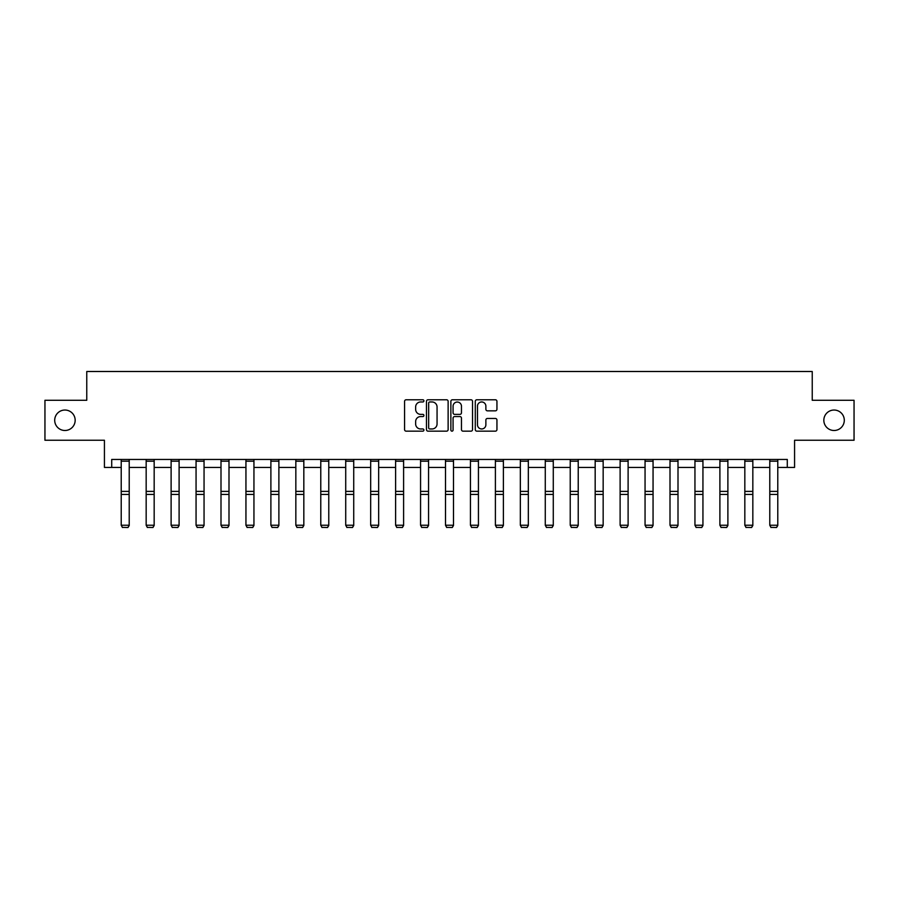 <?xml version="1.0" encoding="UTF-8"?>
<svg xmlns="http://www.w3.org/2000/svg" width="899" height="899" viewBox="0 0 899 899"><rect width="100%" height="100%" fill="white"/><g stroke="black" fill="none" stroke-linecap="round" stroke-linejoin="round"><path stroke-width="1.35" d="M823.832 420.26A10.237 10.237 0 0 0 834.058 430.497A10.237 10.237 0 0 0 844.296 420.26A10.237 10.237 0 0 0 834.058 410.034A10.237 10.237 0 0 0 823.832 420.26M54.704 420.26A10.237 10.237 0 0 0 64.942 430.497A10.237 10.237 0 0 0 75.168 420.26A10.237 10.237 0 0 0 64.942 410.034A10.237 10.237 0 0 0 54.704 420.26M423.912 400.875A1.101 1.101 0 0 0 422.822 399.774L406.146 399.774A1.573 1.573 0 0 0 404.572 401.347L404.572 429.598A1.573 1.573 0 0 0 406.146 431.16L422.822 431.16A1.101 1.101 0 0 0 423.912 430.07A1.101 1.101 0 0 0 422.822 428.969L420.665 428.969A5.023 5.023 0 0 1 415.641 423.946L415.641 421.586A5.023 5.023 0 0 1 420.665 416.563L422.822 416.563A1.101 1.101 0 0 0 423.912 415.473A1.101 1.101 0 0 0 422.822 414.372L420.665 414.372A5.023 5.023 0 0 1 415.641 409.348L415.641 406.989A5.023 5.023 0 0 1 420.665 401.965L422.822 401.965A1.101 1.101 0 0 0 423.912 400.875M111.712 467.435L111.712 459.445L787.288 459.445L787.288 467.435L794.57 467.435L794.57 440.252L854.05 440.252L854.05 400.28L812.235 400.28L812.235 371.501L86.765 371.501L86.765 400.28L44.95 400.28L44.95 440.252L104.43 440.252L104.43 467.435L121.219 467.435M495.371 410.843A1.573 1.573 0 0 0 496.945 409.27L496.945 401.347A1.573 1.573 0 0 0 495.371 399.774L476.852 399.774A1.573 1.573 0 0 0 475.279 401.347L475.279 429.598A1.573 1.573 0 0 0 476.852 431.16L495.371 431.16A1.573 1.573 0 0 0 496.945 429.598L496.945 420.024A1.573 1.573 0 0 0 495.371 418.451L487.449 418.451A1.573 1.573 0 0 0 485.876 420.024L485.876 424.766A4.203 4.203 0 0 1 481.673 428.969A4.203 4.203 0 0 1 477.481 424.766L477.481 406.168A4.203 4.203 0 0 1 481.673 401.965A4.203 4.203 0 0 1 485.876 406.168L485.876 409.27A1.573 1.573 0 0 0 487.449 410.843L495.371 410.843M448.129 401.347A1.573 1.573 0 0 0 446.556 399.774L428.036 399.774A1.573 1.573 0 0 0 426.463 401.347L426.463 429.598A1.573 1.573 0 0 0 428.036 431.16L446.556 431.16A1.573 1.573 0 0 0 448.129 429.598L448.129 401.347M452.444 399.774L470.964 399.774A1.573 1.573 0 0 1 472.537 401.347L472.537 429.598A1.573 1.573 0 0 1 470.964 431.16L463.041 431.16A1.573 1.573 0 0 1 461.468 429.598L461.468 418.136A1.573 1.573 0 0 0 459.895 416.563L454.636 416.563A1.573 1.573 0 0 0 453.074 418.136L453.074 430.07A1.101 1.101 0 0 1 451.972 431.16A1.101 1.101 0 0 1 450.871 430.07L450.871 401.347A1.573 1.573 0 0 1 452.444 399.774M129.22 467.435L146.166 467.435M154.167 467.435L171.113 467.435M179.103 467.435L196.061 467.435M204.051 467.435L220.997 467.435M228.998 467.435L245.944 467.435M253.945 467.435L270.891 467.435M278.881 467.435L295.838 467.435M303.828 467.435L320.774 467.435M328.776 467.435L345.722 467.435M353.723 467.435L370.669 467.435M378.659 467.435L395.616 467.435M403.606 467.435L420.563 467.435M428.553 467.435L445.499 467.435M453.501 467.435L470.447 467.435M478.437 467.435L495.394 467.435M503.384 467.435L520.341 467.435M528.331 467.435L545.277 467.435M553.278 467.435L570.224 467.435M578.226 467.435L595.172 467.435M603.162 467.435L620.119 467.435M628.109 467.435L645.055 467.435M653.056 467.435L670.002 467.435M678.003 467.435L694.949 467.435M702.939 467.435L719.897 467.435M727.887 467.435L744.833 467.435M752.834 467.435L769.78 467.435M777.781 467.435L787.288 467.435M429.767 401.965A1.101 1.101 0 0 0 428.666 403.067L428.666 427.868A1.101 1.101 0 0 0 429.767 428.969L432.037 428.969A5.023 5.023 0 0 0 437.06 423.946L437.06 406.989A5.023 5.023 0 0 0 432.037 401.965L429.767 401.965M461.468 406.247A4.203 4.203 0 0 0 457.265 402.044A4.203 4.203 0 0 0 453.074 406.247L453.074 412.798A1.573 1.573 0 0 0 454.636 414.372L459.895 414.372A1.573 1.573 0 0 0 461.468 412.798L461.468 406.247M129.22 461.187L121.219 461.187L121.219 459.468L129.22 459.468L129.22 525.522L128.018 527.499L122.421 527.387L128.018 527.499M122.421 527.499L121.219 525.23L129.22 525.23L128.018 527.387M121.219 461.187L121.219 525.23L122.421 527.387M154.167 461.187L146.166 461.187L146.166 459.468L154.167 459.468L154.167 525.522L152.965 527.499L147.369 527.387L152.965 527.499M147.369 527.499L146.166 525.23L154.167 525.23L152.965 527.387M146.166 461.187L146.166 525.23L147.369 527.387M179.103 461.187L171.113 461.187L171.113 459.468L179.103 459.468L179.103 525.522L177.912 527.499L172.316 527.387L177.912 527.499M172.316 527.499L171.113 525.23L179.103 525.23L177.912 527.387M171.113 461.187L171.113 525.23L172.316 527.387M204.051 461.187L196.061 461.187L196.061 459.468L204.051 459.468L204.051 525.522L202.848 527.499L197.252 527.387L202.848 527.499M197.252 527.499L196.061 525.23L204.051 525.23L202.848 527.387M196.061 461.187L196.061 525.23L197.252 527.387M228.998 461.187L220.997 461.187L220.997 459.468L228.998 459.468L228.998 525.522L227.795 527.499L222.199 527.387L227.795 527.499M222.199 527.499L220.997 525.23L228.998 525.23L227.795 527.387M220.997 461.187L220.997 525.23L222.199 527.387M253.945 461.187L245.944 461.187L245.944 459.468L253.945 459.468L253.945 525.522L252.743 527.499L247.146 527.387L252.743 527.499M247.146 527.499L245.944 525.23L253.945 525.23L252.743 527.387M245.944 461.187L245.944 525.23L247.146 527.387M278.881 461.187L270.891 461.187L270.891 459.468L278.881 459.468L278.881 525.522L277.69 527.499L272.094 527.387L277.69 527.499M272.094 527.499L270.891 525.23L278.881 525.23L277.69 527.387M270.891 461.187L270.891 525.23L272.094 527.387M303.828 461.187L295.838 461.187L295.838 459.468L303.828 459.468L303.828 525.522L302.626 527.499L297.03 527.387L302.626 527.499M297.03 527.499L295.838 525.23L303.828 525.23L302.626 527.387M295.838 461.187L295.838 525.23L297.03 527.387M328.776 461.187L320.774 461.187L320.774 459.468L328.776 459.468L328.776 525.522L327.573 527.499L321.977 527.387L327.573 527.499M321.977 527.499L320.774 525.23L328.776 525.23L327.573 527.387M320.774 461.187L320.774 525.23L321.977 527.387M353.723 461.187L345.722 461.187L345.722 459.468L353.723 459.468L353.723 525.522L352.52 527.499L346.924 527.387L352.52 527.499M346.924 527.499L345.722 525.23L353.723 525.23L352.52 527.387M345.722 461.187L345.722 525.23L346.924 527.387M378.659 461.187L370.669 461.187L370.669 459.468L378.659 459.468L378.659 525.522L377.468 527.499L371.871 527.387L377.468 527.499M371.871 527.499L370.669 525.23L378.659 525.23L377.468 527.387M370.669 461.187L370.669 525.23L371.871 527.387M403.606 461.187L395.616 461.187L395.616 459.468L403.606 459.468L403.606 525.522L402.404 527.499L396.807 527.387L402.404 527.499M396.807 527.499L395.616 525.23L403.606 525.23L402.404 527.387M395.616 461.187L395.616 525.23L396.807 527.387M428.553 461.187L420.563 461.187L420.563 459.468L428.553 459.468L428.553 525.522L427.351 527.499L421.755 527.387L427.351 527.499M421.755 527.499L420.563 525.23L428.553 525.23L427.351 527.387M420.563 461.187L420.563 525.23L421.755 527.387M453.501 461.187L445.499 461.187L445.499 459.468L453.501 459.468L453.501 525.522L452.298 527.499L446.702 527.387L452.298 527.499M446.702 527.499L445.499 525.23L453.501 525.23L452.298 527.387M445.499 461.187L445.499 525.23L446.702 527.387M478.437 461.187L470.447 461.187L470.447 459.468L478.437 459.468L478.437 525.522L477.245 527.499L471.649 527.387L477.245 527.499M471.649 527.499L470.447 525.23L478.437 525.23L477.245 527.387M470.447 461.187L470.447 525.23L471.649 527.387M503.384 461.187L495.394 461.187L495.394 459.468L503.384 459.468L503.384 525.522L502.193 527.499L496.596 527.387L502.193 527.499M496.596 527.499L495.394 525.23L503.384 525.23L502.193 527.387M495.394 461.187L495.394 525.23L496.596 527.387M528.331 461.187L520.341 461.187L520.341 459.468L528.331 459.468L528.331 525.522L527.129 527.499L521.532 527.387L527.129 527.499M521.532 527.499L520.341 525.23L528.331 525.23L527.129 527.387M520.341 461.187L520.341 525.23L521.532 527.387M553.278 461.187L545.277 461.187L545.277 459.468L553.278 459.468L553.278 525.522L552.076 527.499L546.48 527.387L552.076 527.499M546.48 527.499L545.277 525.23L553.278 525.23L552.076 527.387M545.277 461.187L545.277 525.23L546.48 527.387M578.226 461.187L570.224 461.187L570.224 459.468L578.226 459.468L578.226 525.522L577.023 527.499L571.427 527.387L577.023 527.499M571.427 527.499L570.224 525.23L578.226 525.23L577.023 527.387M570.224 461.187L570.224 525.23L571.427 527.387M603.162 461.187L595.172 461.187L595.172 459.468L603.162 459.468L603.162 525.522L601.97 527.499L596.374 527.387L601.97 527.499M596.374 527.499L595.172 525.23L603.162 525.23L601.97 527.387M595.172 461.187L595.172 525.23L596.374 527.387M628.109 461.187L620.119 461.187L620.119 459.468L628.109 459.468L628.109 525.522L626.906 527.499L621.31 527.387L626.906 527.499M621.31 527.499L620.119 525.23L628.109 525.23L626.906 527.387M620.119 461.187L620.119 525.23L621.31 527.387M653.056 461.187L645.055 461.187L645.055 459.468L653.056 459.468L653.056 525.522L651.854 527.499L646.257 527.387L651.854 527.499M646.257 527.499L645.055 525.23L653.056 525.23L651.854 527.387M645.055 461.187L645.055 525.23L646.257 527.387M678.003 461.187L670.002 461.187L670.002 459.468L678.003 459.468L678.003 525.522L676.801 527.499L671.205 527.387L676.801 527.499M671.205 527.499L670.002 525.23L678.003 525.23L676.801 527.387M670.002 461.187L670.002 525.23L671.205 527.387M702.939 461.187L694.949 461.187L694.949 459.468L702.939 459.468L702.939 525.522L701.748 527.499L696.152 527.387L701.748 527.499M696.152 527.499L694.949 525.23L702.939 525.23L701.748 527.387M694.949 461.187L694.949 525.23L696.152 527.387M727.887 461.187L719.897 461.187L719.897 459.468L727.887 459.468L727.887 525.522L726.684 527.499L721.088 527.387L726.684 527.499M721.088 527.499L719.897 525.23L727.887 525.23L726.684 527.387M719.897 461.187L719.897 525.23L721.088 527.387M752.834 461.187L744.833 461.187L744.833 459.468L752.834 459.468L752.834 525.522L751.631 527.499L746.035 527.387L751.631 527.499M746.035 527.499L744.833 525.23L752.834 525.23L751.631 527.387M744.833 461.187L744.833 525.23L746.035 527.387M777.781 461.187L769.78 461.187L769.78 459.468L777.781 459.468L777.781 525.522L776.579 527.499L770.982 527.387L776.579 527.499M770.982 527.499L769.78 525.23L777.781 525.23L776.579 527.387M769.78 461.187L769.78 525.23L770.982 527.387M129.22 491.393L121.219 491.393M129.22 494.428L121.219 494.428M154.167 491.393L146.166 491.393M154.167 494.428L146.166 494.428M179.103 491.393L171.113 491.393M179.103 494.428L171.113 494.428M204.051 491.393L196.061 491.393M204.051 494.428L196.061 494.428M228.998 491.393L220.997 491.393M228.998 494.428L220.997 494.428M253.945 491.393L245.944 491.393M253.945 494.428L245.944 494.428M278.881 491.393L270.891 491.393M278.881 494.428L270.891 494.428M303.828 491.393L295.838 491.393M303.828 494.428L295.838 494.428M328.776 491.393L320.774 491.393M328.776 494.428L320.774 494.428M353.723 491.393L345.722 491.393M353.723 494.428L345.722 494.428M378.659 491.393L370.669 491.393M378.659 494.428L370.669 494.428M403.606 491.393L395.616 491.393M403.606 494.428L395.616 494.428M428.553 491.393L420.563 491.393M428.553 494.428L420.563 494.428M453.501 491.393L445.499 491.393M453.501 494.428L445.499 494.428M478.437 491.393L470.447 491.393M478.437 494.428L470.447 494.428M503.384 491.393L495.394 491.393M503.384 494.428L495.394 494.428M528.331 491.393L520.341 491.393M528.331 494.428L520.341 494.428M553.278 491.393L545.277 491.393M553.278 494.428L545.277 494.428M578.226 491.393L570.224 491.393M578.226 494.428L570.224 494.428M603.162 491.393L595.172 491.393M603.162 494.428L595.172 494.428M628.109 491.393L620.119 491.393M628.109 494.428L620.119 494.428M653.056 491.393L645.055 491.393M653.056 494.428L645.055 494.428M678.003 491.393L670.002 491.393M678.003 494.428L670.002 494.428M702.939 491.393L694.949 491.393M702.939 494.428L694.949 494.428M727.887 491.393L719.897 491.393M727.887 494.428L719.897 494.428M752.834 491.393L744.833 491.393M752.834 494.428L744.833 494.428M777.781 491.393L769.78 491.393M777.781 494.428L769.78 494.428"/></g></svg>
